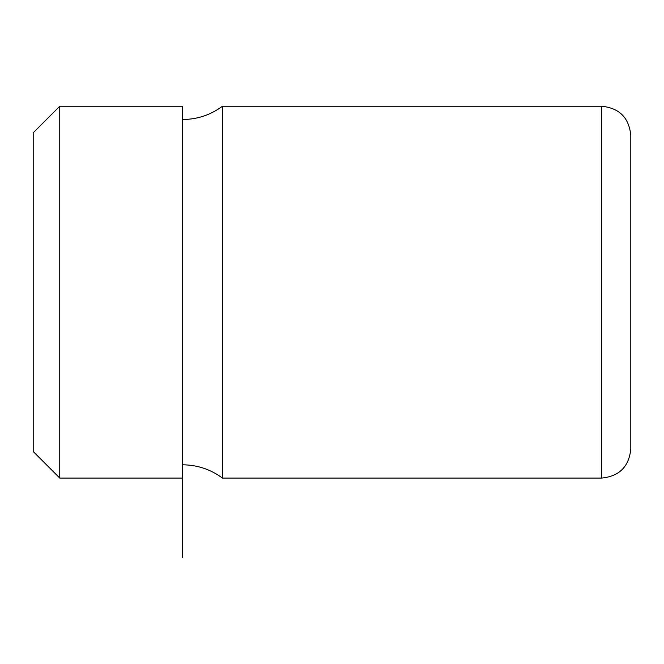 <?xml version="1.0" encoding="UTF-8"?>
<svg xmlns="http://www.w3.org/2000/svg" width="664" height="664" viewBox="0 0 664 664"><rect width="100%" height="100%" fill="white"/><g stroke="black" fill="none" stroke-linecap="round" stroke-linejoin="round"><path stroke-width="1" d="M33.2 215.758L33.2 451.52L59.76 478.08L59.76 106.24L33.2 132.8L33.2 215.758M182.6 557.76L182.6 106.24L59.76 106.24M222.44 106.24L601.584 106.24L601.584 478.08L222.44 478.08L222.44 106.24C210.596 114.972 197.316 119.395 182.6 119.52M601.584 478.08C619.329 476.354 629.065 466.609 630.8 448.864L630.8 135.456C629.065 117.711 619.329 107.966 601.584 106.24M182.6 478.08L59.76 478.08M222.44 478.08C210.596 469.348 197.316 464.924 182.6 464.8"/></g></svg>
